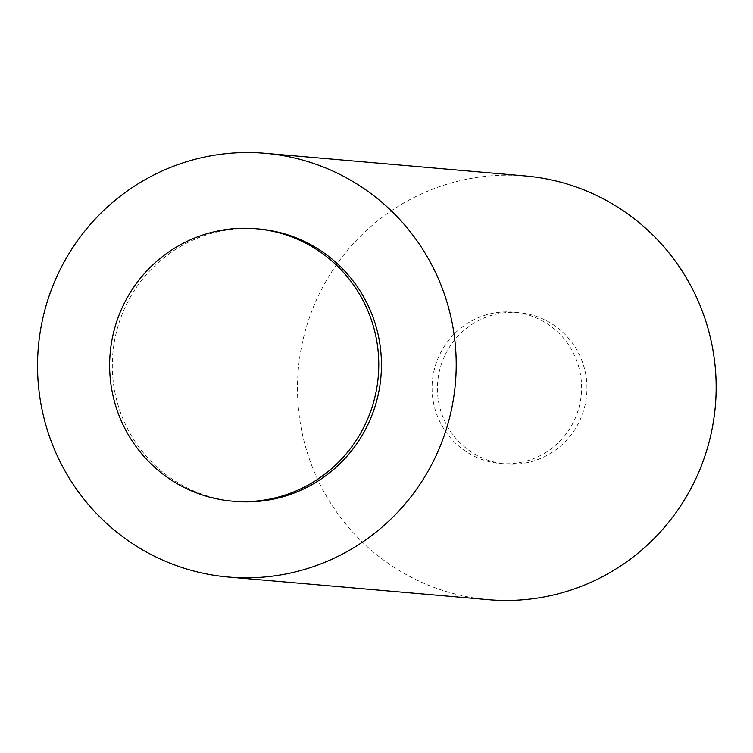 <?xml version="1.0" encoding="UTF-8"?>
<svg xmlns="http://www.w3.org/2000/svg" width="753" height="753" viewBox="0 0 753 753"><rect width="100%" height="100%" fill="white"/><g stroke="black" fill="none" stroke-linecap="round" stroke-linejoin="round"><path stroke-width="0.56" stroke-dasharray="3.77 2.82" d="M258.74 228.978A136.717 134.552 -85 0 0 133.893 291.232A136.717 134.552 -85 0 0 129.46 432.297A136.717 134.552 -85 0 0 235.021 501.385M525.274 175.948A212.666 209.306 -85 0 0 331.075 272.784A212.666 209.306 -85 0 0 324.176 492.208A212.666 209.306 -85 0 0 488.377 599.689M441.597 425.097A75.949 74.754 -85 0 0 500.237 463.481A75.949 74.754 -85 0 0 581.297 394.299A75.949 74.754 -85 0 0 513.414 312.147A75.949 74.754 -85 0 0 444.063 346.738A75.949 74.754 -85 0 0 441.597 425.097M446.953 425.567A75.949 74.754 -85 0 0 505.602 463.952A75.949 74.754 -85 0 0 586.662 394.77A75.949 74.754 -85 0 0 518.779 312.617A75.949 74.754 -85 0 0 449.419 347.199A75.949 74.754 -85 0 0 446.953 425.567M500.237 463.481L505.602 463.952M513.414 312.147L518.779 312.617"/><path stroke-width="1.13" d="M126.777 432.062A136.717 134.552 -85 0 0 232.338 501.15A136.717 134.552 -85 0 0 378.251 376.622A136.717 134.552 -85 0 0 256.058 228.752A136.717 134.552 -85 0 0 131.22 291.006A136.717 134.552 -85 0 0 126.777 432.062M232.338 501.15L235.021 501.385A136.717 134.552 -85 0 0 380.924 376.858A136.717 134.552 -85 0 0 258.74 228.978L256.058 228.752M64.221 469.58A212.666 209.306 -85 0 0 228.432 577.052A212.666 209.306 -85 0 0 455.396 383.343A212.666 209.306 -85 0 0 265.329 153.311A212.666 209.306 -85 0 0 71.13 250.156A212.666 209.306 -85 0 0 64.221 469.58M228.432 577.052L488.377 599.689A212.666 209.306 -85 0 0 715.35 405.971A212.666 209.306 -85 0 0 525.274 175.948L265.329 153.311"/></g></svg>
